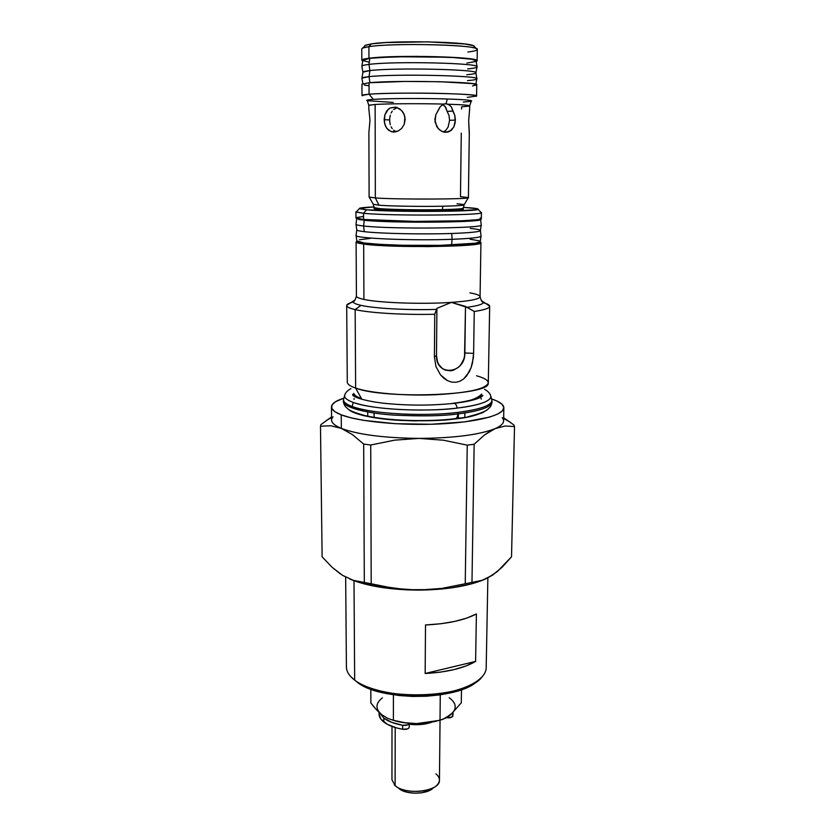 <?xml version="1.0" encoding="UTF-8"?>
<svg xmlns="http://www.w3.org/2000/svg" width="835" height="835" viewBox="0 0 835 835"><rect width="100%" height="100%" fill="white"/><g stroke="black" fill="none" stroke-linecap="round" stroke-linejoin="round"><path stroke-width="1.25" d="M379.059 712.338L379.059 714.082C379.09 716.889 380.677 719.54 383.829 722.045L383.818 718.1L379.549 712.787L383.818 718.1L383.829 722.045C388.181 725.375 394.454 727.786 402.637 729.268L402.647 725.281C394.454 723.799 388.181 721.409 383.818 718.1L391.792 722.379L402.647 725.281L402.637 729.268L396.928 728.016L387.377 724.342L380.875 719.092L379.059 714.009M409.119 726.753L409.014 727.922L407.574 728.892L402.637 729.268C406.405 729.623 408.607 728.945 409.244 727.254L409.265 723.308C408.586 724.968 406.374 725.625 402.647 725.281L407.595 724.895L409.265 723.308M453.04 714.416L451.902 717.098L446.36 717.703C449.804 718.1 451.965 717.568 452.841 716.075L453.061 712.631M452.883 712.798L452.841 716.075L452.883 712.798M350.397 410.799L362.849 415.454L372.859 417.5L399.558 420.349L414.724 420.882L443.573 420.057L466.222 417.312L482.546 412.74L486.92 409.912C480.062 414.536 469.635 417.531 455.618 418.899L455.075 418.648C456.724 418.512 457.643 416.936 457.81 413.909C472.453 412.229 491.523 408.252 492.024 402.021C491.523 408.252 472.453 412.229 457.81 413.909C457.643 416.936 456.724 418.512 455.075 418.648L455.618 418.899C443.448 420.715 425.182 421.216 400.831 420.412C376.94 419.274 352.996 414.567 348.372 409.192M491.648 399.454L491.846 400.247C492.128 406.614 472.6 410.705 457.726 412.396L457.81 413.909C443.709 416.018 422.374 416.414 393.796 415.099C365.866 413.315 342.517 407.031 343.352 401.238C342.517 407.031 365.866 413.315 393.796 415.099C422.374 416.414 443.709 416.018 457.81 413.909L457.726 412.396C480.438 409.432 491.805 405.392 491.846 400.247L490.844 396.301C490.782 401.291 479.561 405.215 457.162 408.075C471.827 406.436 491.095 402.48 490.844 396.301C490.239 393.609 488.151 391.271 484.592 389.319M481.043 398.368L481.325 399.151M453.488 403.409L454.23 403.336C455.722 403.764 456.703 405.351 457.162 408.075C456.703 405.351 455.722 403.764 454.23 403.336L453.488 403.409M480.657 397.262L481.064 395.216M452.006 403.566L452.059 403.42C467.151 402.105 477.025 398.994 481.67 394.089C480.135 398.076 470.262 401.186 452.059 403.42L452.006 403.566M474.437 243.361C468.633 244.624 460.179 245.417 449.053 245.751L448.218 245.146L449.053 245.751L405.33 246.033C383.683 245.521 369.446 244.436 362.599 242.776L382.524 245.135L416.206 246.189L457.611 245.344L474.437 243.361M448.28 221.567L448.28 221.567C435.014 222.141 384.726 222.026 367.087 219.793L384.424 221.066L415.82 221.828L448.28 221.567L470.199 220.336L448.28 221.567M369.268 197.248L373.245 204.241L378.996 205.222C390.509 206.161 421.8 206.662 442.853 206.214L442.331 209.637C421.717 210.107 391.083 209.606 379.789 208.625L374.132 207.623M393.191 102.423L367.348 100.711C365.636 100.252 367.64 99.814 373.349 99.386C393.4 98.06 434.952 98.488 447.236 98.989L446.109 103.686L443.729 104.083C420.349 103.457 387.409 103.644 375.124 104.469L368.997 105.179M345.669 577.131L346.41 666.967C346.462 671.559 349.218 675.943 354.666 680.128L353.998 580.732L354.666 680.128L350.418 676.256M356.879 681.934L364.509 686.516L374.33 690.42L385.968 693.467L398.942 695.513L412.699 696.453L426.612 696.233L440.055 694.866L452.455 692.424L463.268 689.032L472.057 684.857L477.61 680.911C458.248 700.701 379.497 701.442 356.879 681.934L355.021 680.41M331.453 407.01L331.589 420.089C331.631 422.948 334.887 425.714 341.338 428.376L341.223 414.838C334.752 412.302 331.495 409.672 331.453 406.937C331.589 403.702 335.743 400.769 343.905 398.128L335.576 401.698L332.038 404.912L331.725 408.263L334.783 411.613L341.223 414.838L341.338 428.376C358.111 434.649 384.006 437.989 419.055 438.396C454.021 438.083 479.363 434.837 495.103 428.626C500.697 426.184 503.526 423.637 503.589 420.986L503.86 407.877M350.919 388.619C347.329 390.55 345.22 392.857 344.594 395.539L344.928 394.485L344.594 395.539C344.25 397.846 347.109 400.132 353.174 402.407L352.224 406.551L353.174 402.407C347.203 400.205 344.333 397.919 344.594 395.539L343.55 399.474C343.279 401.927 346.17 404.286 352.224 406.551C346.087 404.213 343.195 401.854 343.55 399.474L343.352 401.238C343.696 403.931 344.636 405.967 346.17 407.334C347.475 407.856 346.598 410.757 365.772 415.767C396.719 422.489 439.544 420.913 455.075 418.648M391.991 726.429L391.959 779.786L395.122 785.599L395.195 727.525L395.122 785.599L394.318 784.848M354.771 396.604L354.384 394.548M353.236 302.019C349.176 303.042 347.005 304.159 346.723 305.339C346.462 306.81 349.27 308.219 355.157 309.587C369.289 312.937 403.764 315.035 434.753 314.263L436.569 309.399C407.804 310.286 374.466 308.449 361.023 305.359L355.157 309.587L355.637 388.087L355.157 309.587C349.552 308.292 346.734 306.946 346.702 305.537L347.287 382.117C347.318 384.183 350.105 386.177 355.637 388.087L361.43 398.556C356.775 396.886 354.228 395.174 353.789 393.421C354.291 395.216 356.837 396.928 361.43 398.556L355.637 388.087C350.606 386.355 347.851 384.549 347.36 382.67M346.702 305.537C346.734 304.441 348.435 303.397 351.796 302.406M356.43 295.976C356.305 297.166 358.799 298.304 363.924 299.41C379.257 302.875 422.531 304.399 451.359 302.385L436.903 308.355L436.569 309.399C407.804 310.286 374.466 308.449 361.023 305.359C355.637 304.149 353.028 302.896 353.205 301.592C353.445 300.694 354.343 303.168 356.42 296.081C356.451 297.229 358.956 298.335 363.924 299.41L363.674 244.06C358.653 243.382 356.127 242.682 356.107 241.962L356.973 241.242L356.409 242.39L363.674 244.06L363.924 299.41C379.257 302.875 422.531 304.399 451.359 302.385C469.948 301.049 479.52 299.16 480.062 296.728L480.939 242.609L476.086 244.258L461.974 245.615L428.146 246.607L390.655 246.012L363.674 244.06C390.571 248.131 485.166 246.847 480.939 242.609L480.083 241.889L480.939 242.609M356.013 224.364L356.764 229.834C356.733 230.46 359.238 231.076 364.279 231.671C379.612 233.56 422.896 234.489 451.714 233.476L452.059 239.301C412.26 240.866 353.163 238.319 356.065 235.397C353.727 238.351 412.521 240.856 452.059 239.301L451.714 233.476C422.896 234.489 379.612 233.56 364.279 231.671C359.363 231.086 356.858 230.491 356.764 229.886L356.065 235.439L356.827 240.939C354.009 244.029 412.313 246.68 451.589 245.02L452.059 239.301C470.752 238.57 480.417 237.495 481.054 236.096L480.407 230.533C479.76 231.827 470.199 232.808 451.714 233.476C470.449 232.798 480.01 231.796 480.407 230.481L481.221 225.022M356.002 224.271L356.002 224.291C356.096 224.886 358.632 225.45 363.601 225.993L364.279 231.671L363.601 225.993C358.486 225.429 355.961 224.855 356.002 224.271L356.013 224.218M481.221 224.876L481.231 224.928C485.928 228.341 390.686 229.301 363.601 225.993L364.237 220.263L356.879 218.478L359.436 219.657L371.272 220.837L415.475 222.183L461.755 221.536L475.762 220.565L480.584 219.386C484.321 222.486 390.832 223.279 364.237 220.263L363.601 225.993C390.467 229.281 485.052 228.373 481.231 224.97L480.584 219.386M355.929 211.892L355.961 217.935L363.569 219.48L363.538 213.301L355.929 211.892L356.628 211.464M370.719 210.117L381.981 209.7L370.719 210.117M455.399 210.076L466.661 210.618L455.399 210.076M359.342 208.698L356.044 212.069L363.538 213.301L366.502 209.804L359.342 208.698C358.653 207.978 363.569 207.383 374.07 206.913L359.488 208.291L366.502 209.804L363.538 213.301C389.632 215.973 481.774 215.451 481.315 212.727L480.741 212.121L481.43 212.549C485.709 215.378 390.582 216.067 363.538 213.301L363.569 219.48C390.582 222.507 485.605 221.692 481.336 218.593L481.43 212.549M463.352 207.383L477.067 208.656L478.173 209.167L476.994 209.658L450.524 211.182L403.597 211.255L366.502 209.804C391.302 212.184 478.288 211.756 478.058 209.324C478.726 208.75 475.522 208.207 468.466 207.696L463.352 207.383M463.289 209.021L455.252 210.086L434.231 210.681L391.406 210.169L376.251 209.157L374.111 208.552L379.789 209.533L379.789 208.625L379.789 209.533C399.412 211.359 466.055 210.921 463.289 209.032L463.3 208.145C462.882 208.823 455.889 209.314 442.331 209.637L442.853 206.214C457.236 205.901 464.354 205.4 464.197 204.721L468.362 197.561C473.685 199.273 397.606 199.648 375.343 197.968L369.154 197.039M368.882 132.577L369.988 120.261L368.799 108.435L369.988 120.261L368.882 132.577L369.112 197.112L375.343 197.968L378.996 205.222L375.343 197.968L375.124 104.469L368.788 105.346L367.348 100.711C365.73 100.231 367.734 99.793 373.349 99.386L369.07 94.209C362.964 94.699 360.824 95.232 362.63 95.806M441.892 105.085L444.909 103.77L448.385 104.218C463.832 104.751 470.846 105.367 469.427 106.066L461.598 106.859L461.578 109.02M461.275 133.099L460.471 196.663L468.362 197.561M469.228 133.203L468.665 120.825L469.635 109.072M472.516 85.953L476.754 84.794L472.224 83.573L439.565 81.715L404.829 81.433L369.028 82.759L369.07 94.209L369.028 82.759L361.941 84.21L362.004 95.42L369.07 94.209L373.349 99.386C386.522 98.405 422.896 98.186 447.236 98.989C465.586 99.615 473.57 100.377 471.18 101.265L469.688 105.878C469.343 105.241 462.246 104.688 448.385 104.218L451.349 106.88L452.831 111.086L447.122 111.358L448.99 115.47L449.585 120.303L448.99 115.47L447.122 111.358L452.831 111.086L454.772 115.23L455.399 120.094L449.585 120.303L448.103 127.129L445.65 130.479L443.27 131.94L445.65 130.479L448.103 127.129L449.585 120.303L455.399 120.094L453.843 126.983L449.647 131.46L444.377 132.212M443.197 131.909L439.888 130.156L436.778 126.669L434.858 119.655L435.828 114.781L439.147 108.508L440.337 106.577L443.729 104.083C420.349 103.457 387.409 103.644 375.124 104.469L375.343 197.968C397.074 199.617 471.587 199.304 468.404 197.634L469.312 132.807L468.665 120.825L469.646 109.166M395.268 131.314L393.629 130.187L395.268 131.314M392.231 128.673L391.124 126.816L392.231 128.673M390.321 124.707L389.83 122.39L390.321 124.707M389.663 119.969L389.83 122.39L389.663 119.969L384.163 119.687L389.663 119.969L389.83 117.516L389.663 119.969M396.395 107.297L401.719 110.585L404.265 114.656L405.163 119.489L404.234 124.311L401.687 128.381L398.024 131.095L393.89 132.066L391.406 131.711L386.855 128.465L384.862 124.467L384.163 119.687L384.851 114.886L388.285 109.208L389.976 108.018L395.592 107.12M362.933 72.363C362.661 71.727 364.978 71.121 369.895 70.578L369.007 76.653L369.895 70.578L362.933 72.154L361.941 78.135L369.007 76.653L369.915 82.675L369.007 76.653C364.029 77.164 361.68 77.728 361.941 78.333L362.87 83.657M476.096 60.871L471.618 59.212L449.752 57.229L394.329 56.728L369.853 58.304L368.966 64.41L369.853 58.304C365.5 58.867 363.173 59.473 362.881 60.12L361.889 66.132C362.181 65.516 364.54 64.942 368.966 64.41L369.895 70.578L368.966 64.41C363.966 65.015 361.607 65.662 361.889 66.372L362.912 72.259M365.459 45.226L362.776 48.023L368.903 46.666L368.945 58.262L368.903 46.666C364.175 47.355 361.805 48.096 361.785 48.889L361.837 60.245C361.858 59.535 364.227 58.878 368.945 58.262C393.984 54.599 481.054 56.79 477.119 60.84L476.2 61.581L477.119 60.83L477.286 49.495C481.242 44.933 393.984 42.533 368.903 46.666L371.325 43.89L365.459 45.226L364.509 46.207M477.119 60.83L472.568 59.191L459.521 57.74L416.571 56.342L375.51 57.605L364.436 59.003L362.139 59.807L362.734 60.986L361.837 60.245M474.583 46.791L473.476 45.716L464.928 43.994L428.031 41.854L385.655 42.564L371.325 43.89L364.801 45.601M473.111 47.71C474.896 47.094 475.073 46.447 473.643 45.789C467.579 41.698 392.888 40.257 371.325 43.89L368.903 46.666C391.458 42.94 470.074 44.432 476.305 48.618C478.852 49.891 476.044 51.019 467.871 52.02M466.89 63.042L475.063 61.623M475.835 84.251L476.816 78.928C482.442 75.641 394.391 73.689 369.007 76.653C393.556 73.783 479.05 75.515 476.816 78.74L475.898 72.749C478.027 69.326 394.047 67.52 369.895 70.578C394.579 67.458 480.208 69.409 475.919 72.875L476.994 66.967C482.734 63.147 394.423 60.934 368.966 64.41C393.536 61.049 479.154 62.99 477.004 66.737L476.075 60.715C478.131 56.78 394.036 54.776 369.853 58.304L362.849 60.277M363.089 60.631L369.268 62.187M477.004 66.737C477.213 67.562 474.092 68.303 467.642 68.94M475.887 72.958C475.47 73.626 472.412 74.231 466.734 74.753M476.816 78.74C477.015 79.45 473.904 80.076 467.485 80.63M475.95 96.401C478.382 95.096 465.815 94.084 438.25 93.374C412.396 92.821 381.772 93.207 369.07 94.209C393.953 91.996 480.469 93.52 476.587 96.015L476.754 84.805C480.647 81.82 393.963 80.087 369.028 82.759L361.941 84.22M364.31 85.097L368.465 85.671M476.587 96.015L467.256 97.382M443.009 104.657L444.982 106.243L447.122 111.358L445.723 107.256L442.748 104.532M390.321 115.188L389.83 117.516L390.321 115.188M392.252 111.128L391.135 113.017L392.252 111.128M397.303 107.579L393.65 109.552L397.168 107.621M450.013 105.304L446.109 103.686L447.236 98.989C458.676 99.323 474.687 100.169 471.18 101.265L463.279 102.079M368.83 108.477L368.788 105.346M451.349 106.88L454.772 115.23L455.211 122.526L453.843 126.983L451.286 130.343L445.817 132.347L441.767 131.335L438.187 128.58L435.066 122.119L435.828 114.781L440.337 106.577M404.933 117.004L404.234 124.311L401.687 128.381L398.024 131.095L391.865 131.836L388.296 129.999L385.707 126.607L384.34 122.14L384.851 114.886L386.845 110.794L389.976 108.018L395.988 107.193L399.986 109.041L403.169 112.475L404.933 117.004M378.996 205.222C390.509 206.161 421.8 206.662 442.853 206.214C458.791 205.848 465.763 205.285 463.769 204.523L457.016 203.771M463.028 207.936C464.385 208.698 457.486 209.272 442.331 209.637C421.717 210.107 391.083 209.606 379.789 208.625M363.204 216.495L356.263 217.622L356.263 218.248L363.569 219.48L415.433 221.411L462.298 220.764L476.461 219.782L480.115 219.198L481.336 218.582L480.135 217.966M470.262 228.414C476.973 229.072 480.355 229.771 480.407 230.533M481.054 236.044C480.636 237.474 470.971 238.559 452.059 239.301L451.589 245.02C470.262 244.237 479.801 243.089 480.229 241.586L481.054 236.044M470.105 239.227L479.06 240.772L480.229 241.607L475.418 243.215L440.285 245.354L402.835 245.292L380.353 244.404L364.331 243.016L356.827 240.939M359.436 239.76L370.406 238.382M480.062 296.728C482.056 303.836 482.985 301.372 483.214 302.28C483.361 304.19 477.891 305.881 466.838 307.322L474.259 311.465C484.791 309.879 489.926 308.084 489.665 306.09L481.263 300.558L483.225 302.416C483.079 304.284 477.61 305.913 466.838 307.322L451.359 302.385L436.903 308.355L436.496 355.543L434.409 356.931L434.753 314.263C403.764 315.035 369.289 312.937 355.157 309.587L361.023 305.359C355.418 304.107 352.829 302.802 353.236 301.445M489.665 306.09C489.393 304.9 487.233 303.773 483.173 302.698C487.473 303.836 489.634 305.036 489.675 306.288C489.56 308.219 484.415 309.942 474.259 311.465L473.622 353.372L474.259 311.465L465.502 306.403L464.865 352.986L473.622 353.372L472.443 363.079L471.065 367.724L466.671 375.854L463.602 378.996L459.981 381.209L455.92 382.294L451.704 382.096L447.57 380.687L443.792 378.224L440.525 374.925L435.943 366.555L434.409 356.931L436.496 355.543C435.745 377.076 465.345 374.038 464.865 352.986L473.622 353.372L473.288 358.246L471.065 367.724L469.155 372.034L463.602 378.996L459.981 381.209L455.92 382.294L451.704 382.096L447.57 380.687L440.525 374.925L435.943 366.555L434.409 356.931L434.753 314.263L436.903 308.355L436.496 355.543L437.53 361.837L438.834 364.603L442.727 368.809L445.18 370.103L450.587 370.834L453.353 370.249L458.457 367.285L460.607 365.031L463.717 359.394L464.552 356.232L465.502 306.403L451.359 302.385C469.719 301.07 479.29 299.212 480.052 296.801C480.083 295.381 476.702 294.066 469.917 292.876M346.723 305.339L355.178 299.89M476.524 375.781C484.843 378.078 488.736 380.624 488.214 383.411C489.853 395.446 384.872 399.485 355.637 388.087C370.114 393.076 404.537 396.041 435.515 394.736C468.685 392.836 486.283 388.88 488.298 382.847L489.675 306.288M431.528 789.336L422.343 792.707L414.671 793.229L407.167 792.258L398.744 788.376C405.685 794.951 427.238 794.669 433.25 787.937L434.002 787.374M354.082 398.483L354.082 399.433M435.901 773.847C440.181 777.479 440.567 781.216 437.039 785.067C429.795 793.229 403.503 793.574 395.122 785.599L396.395 786.57M431.653 722.265C425.005 724.571 417.542 725.239 409.254 724.258L419.608 724.613L431.653 722.265M395.122 785.599C405.747 795.859 440.661 791.35 439.45 780.036L440.045 720.198M353.174 402.407C380.645 411.853 440.024 410.893 457.162 408.075C422.875 412.323 371.032 409.369 353.174 402.407M352.224 406.551C370.312 413.732 422.938 416.79 457.726 412.396C440.337 415.308 380.05 416.3 352.224 406.551M361.398 398.504L360.25 398.827M491.502 398.9L496.867 400.998L501.918 404.15L503.849 407.459L502.472 410.82L497.702 414.077L489.602 417.103L464.552 421.894L431.142 424.264L395.268 423.7L363.465 420.339L350.888 417.792L341.223 414.838C358.528 421.644 400.79 425.756 439.001 423.982C477.296 422.239 504.027 415.12 503.86 407.835C503.755 404.599 499.633 401.625 491.502 398.9M448.071 716.566L450.785 714.656L442.696 719.384L434.273 721.597L416.686 723.59C407.866 723.569 399.902 722.432 392.805 720.177L406.227 723.006L416.686 723.59L404.902 722.724L393.379 720.313L387.68 718.351L381.96 714.812L386 717.369M382.42 697.883C375.322 703.373 375.166 709.009 381.95 714.812L387.68 718.351L393.379 720.313L393.4 694.793L393.379 720.313L404.902 722.724L416.686 723.59L427.102 722.953L436.695 721.148M446.067 717.683L452.883 712.62M449.178 697.757C456.63 703.206 457.162 708.842 450.785 714.656L461.296 702.819L450.785 714.656L445.379 718.225L440.014 720.208L440.264 694.835L440.014 720.208L428.47 722.672L416.686 723.59L439.293 720.396M373.569 706.42L370.865 702.997L370.823 689.199L370.865 702.997L376.314 709.562L373.569 706.42M379.1 712.38L376.314 709.562L379.1 712.38M340.617 574.062L332.153 567.33L322.122 556.809L332.153 567.33L342.632 575.388L353.414 580.377L364.321 582.433L363.674 444.074L364.321 582.433L371.199 583.78L370.73 445.024L363.674 444.074L352.433 434.617L341.338 428.376L352.433 434.617L363.674 444.074L370.73 445.024L394.652 440.149L419.055 438.396C384.006 437.989 358.111 434.649 341.338 428.376L330.629 425.746L320.483 426.215L322.122 556.809L320.483 426.215L320.943 424.577L331.558 416.915L320.943 424.577L320.483 426.215L330.629 425.746L341.338 428.376C332.351 424.597 329.585 420.725 333.029 416.79M502.179 417.677C505.415 421.435 503.056 425.078 495.103 428.626C479.363 434.837 454.021 438.083 419.055 438.396L443.416 440.212L467.245 445.159L474.144 444.23L484.707 434.816L495.103 428.626L505.091 426.027L514.517 426.528L513.817 424.89L503.651 417.761L513.817 424.89L514.517 426.528L511.521 556.799L514.517 426.528L505.091 426.027L495.103 428.626L489.926 431.277L484.707 434.816L474.144 444.23L467.245 445.159L465.241 583.738L471.973 582.392L474.144 444.23L471.973 582.392L482.15 580.325L487.202 578.227L497.211 571.662L511.521 556.799L502.075 567.289L492.243 575.336L482.15 580.325L465.241 583.738L467.245 445.159L443.416 440.212L419.055 438.396L394.652 440.149L370.73 445.024L371.199 583.78L394.506 588.435L418.21 590.115L441.934 588.404L465.241 583.738L441.934 588.404L430.129 589.667L406.301 589.687L382.806 586.431L353.414 580.377L342.632 575.388L338.091 572.069M464.855 412.949L464.803 417.218L464.855 412.949M458.342 418.231L458.405 413.836L458.342 418.231M367.755 416.195L367.734 411.999L367.755 416.195M374.08 413.033L374.101 417.375L374.08 413.033M461.296 702.819L461.484 689.7L461.296 702.819M349.907 579.104C367.076 586.17 389.851 589.844 418.21 590.115C445.535 589.844 467.423 586.368 483.882 579.699L471.524 583.874L452.121 587.777L441.235 589.061L418.21 590.115L406.541 589.854L384.058 587.819L364.237 583.916L349.907 579.104M486.628 578.457L492.963 574.856M492.243 575.336L496.439 572.027M425.161 673.49L440.243 672.165L454.115 669.597L466.087 665.944L475.606 661.414L425.161 673.49L475.606 661.414L476.399 613.944L466.796 618.088L454.72 621.417L440.723 623.755L425.506 624.966L425.161 673.49L425.506 624.966C447.456 623.891 464.417 620.217 476.399 613.944L475.606 661.414C463.728 668.282 446.913 672.3 425.161 673.49M482.077 676.945C465.92 698.989 379.111 701.337 354.666 680.128C368.976 691.119 403.002 697.486 433.689 694.407C464.427 691.39 486.179 679.7 486.189 667.697L487.87 577.893M469.447 416.31C488.527 411.551 487.828 408.618 489.122 408.096C490.677 406.76 491.638 404.735 492.024 402.021L491.846 400.247M481.043 397.042L482.807 395.362C482.536 396.27 480.908 397.314 477.923 398.483C472.568 400.476 464.646 402.094 454.188 403.326C430.474 405.758 406.593 405.685 382.555 403.117C359.342 400.163 352.172 395.926 352.631 394.684C352.652 393.87 353.236 394.433 354.395 396.385M363.559 242.912C364.217 243.695 373.725 244.592 392.106 245.605C411.509 246.346 430.463 246.388 448.99 245.74L473.476 243.486M374.111 208.562L373.349 204.45M356.42 296.081L356.107 241.983M356.002 224.312L356.702 218.739M444.074 132.149L448.113 132.055M395.769 131.857L391.406 131.711M476.305 48.618L473.643 45.789M469.688 105.878L469.646 109.27M463.3 208.145L464.083 204.93M481.315 212.727L478.058 209.324M326.234 420.506L331.568 417.594M503.641 418.492L510.258 422.207"/></g></svg>
